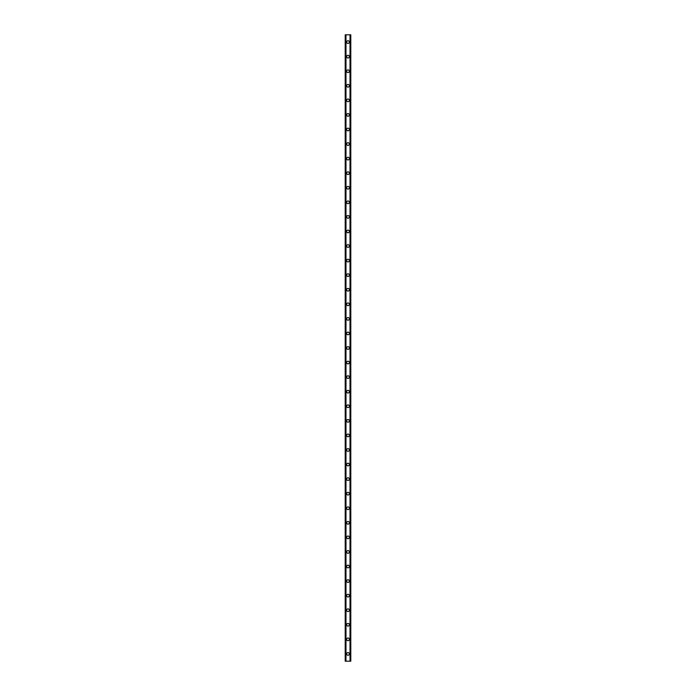 <?xml version="1.0" encoding="UTF-8"?>
<svg xmlns="http://www.w3.org/2000/svg" width="696" height="696" viewBox="0 0 696 696"><rect width="100%" height="100%" fill="white"/><g stroke="black" fill="none" stroke-linecap="round" stroke-linejoin="round"><path stroke-width="1.04" d="M346.669 653.918A1.331 1.331 0 0 1 348 652.578A1.331 1.331 0 0 1 349.331 653.918A1.331 1.331 0 0 1 348 655.249A1.331 1.331 0 0 1 346.669 653.918M346.669 639.346A1.331 1.331 0 0 1 348 638.014A1.331 1.331 0 0 1 349.331 639.346A1.331 1.331 0 0 1 348 640.685A1.331 1.331 0 0 1 346.669 639.346M346.669 624.782A1.331 1.331 0 0 1 348 623.442A1.331 1.331 0 0 1 349.331 624.782A1.331 1.331 0 0 1 348 626.113A1.331 1.331 0 0 1 346.669 624.782M346.669 610.218A1.331 1.331 0 0 1 348 608.878A1.331 1.331 0 0 1 349.331 610.218A1.331 1.331 0 0 1 348 611.549A1.331 1.331 0 0 1 346.669 610.218M346.669 595.645A1.331 1.331 0 0 1 348 594.314A1.331 1.331 0 0 1 349.331 595.645A1.331 1.331 0 0 1 348 596.985A1.331 1.331 0 0 1 346.669 595.645M346.669 581.082A1.331 1.331 0 0 1 348 579.742A1.331 1.331 0 0 1 349.331 581.082A1.331 1.331 0 0 1 348 582.413A1.331 1.331 0 0 1 346.669 581.082M346.669 566.509A1.331 1.331 0 0 1 348 565.178A1.331 1.331 0 0 1 349.331 566.509A1.331 1.331 0 0 1 348 567.849A1.331 1.331 0 0 1 346.669 566.509M346.669 551.945A1.331 1.331 0 0 1 348 550.606A1.331 1.331 0 0 1 349.331 551.945A1.331 1.331 0 0 1 348 553.277A1.331 1.331 0 0 1 346.669 551.945M346.669 537.373A1.331 1.331 0 0 1 348 536.042A1.331 1.331 0 0 1 349.331 537.373A1.331 1.331 0 0 1 348 538.713A1.331 1.331 0 0 1 346.669 537.373M346.669 522.809A1.331 1.331 0 0 1 348 521.478A1.331 1.331 0 0 1 349.331 522.809A1.331 1.331 0 0 1 348 524.149A1.331 1.331 0 0 1 346.669 522.809M346.669 508.245A1.331 1.331 0 0 1 348 506.905A1.331 1.331 0 0 1 349.331 508.245A1.331 1.331 0 0 1 348 509.576A1.331 1.331 0 0 1 346.669 508.245M346.669 493.673A1.331 1.331 0 0 1 348 492.342A1.331 1.331 0 0 1 349.331 493.673A1.331 1.331 0 0 1 348 495.013A1.331 1.331 0 0 1 346.669 493.673M346.669 479.109A1.331 1.331 0 0 1 348 477.769A1.331 1.331 0 0 1 349.331 479.109A1.331 1.331 0 0 1 348 480.44A1.331 1.331 0 0 1 346.669 479.109M346.669 464.537A1.331 1.331 0 0 1 348 463.205A1.331 1.331 0 0 1 349.331 464.537A1.331 1.331 0 0 1 348 465.876A1.331 1.331 0 0 1 346.669 464.537M346.669 449.973A1.331 1.331 0 0 1 348 448.633A1.331 1.331 0 0 1 349.331 449.973A1.331 1.331 0 0 1 348 451.304A1.331 1.331 0 0 1 346.669 449.973M346.669 435.409A1.331 1.331 0 0 1 348 434.069A1.331 1.331 0 0 1 349.331 435.409A1.331 1.331 0 0 1 348 436.74A1.331 1.331 0 0 1 346.669 435.409M346.669 420.836A1.331 1.331 0 0 1 348 419.505A1.331 1.331 0 0 1 349.331 420.836A1.331 1.331 0 0 1 348 422.176A1.331 1.331 0 0 1 346.669 420.836M346.669 406.273A1.331 1.331 0 0 1 348 404.933A1.331 1.331 0 0 1 349.331 406.273A1.331 1.331 0 0 1 348 407.604A1.331 1.331 0 0 1 346.669 406.273M346.669 391.7A1.331 1.331 0 0 1 348 390.369A1.331 1.331 0 0 1 349.331 391.7A1.331 1.331 0 0 1 348 393.04A1.331 1.331 0 0 1 346.669 391.7M346.669 377.136A1.331 1.331 0 0 1 348 375.796A1.331 1.331 0 0 1 349.331 377.136A1.331 1.331 0 0 1 348 378.467A1.331 1.331 0 0 1 346.669 377.136M346.669 362.564A1.331 1.331 0 0 1 348 361.233A1.331 1.331 0 0 1 349.331 362.564A1.331 1.331 0 0 1 348 363.904A1.331 1.331 0 0 1 346.669 362.564M346.669 348A1.331 1.331 0 0 1 348 346.669A1.331 1.331 0 0 1 349.331 348A1.331 1.331 0 0 1 348 349.331A1.331 1.331 0 0 1 346.669 348M346.669 333.436A1.331 1.331 0 0 1 348 332.096A1.331 1.331 0 0 1 349.331 333.436A1.331 1.331 0 0 1 348 334.767A1.331 1.331 0 0 1 346.669 333.436M346.669 318.864A1.331 1.331 0 0 1 348 317.533A1.331 1.331 0 0 1 349.331 318.864A1.331 1.331 0 0 1 348 320.204A1.331 1.331 0 0 1 346.669 318.864M346.669 304.3A1.331 1.331 0 0 1 348 302.96A1.331 1.331 0 0 1 349.331 304.3A1.331 1.331 0 0 1 348 305.631A1.331 1.331 0 0 1 346.669 304.3M346.669 289.727A1.331 1.331 0 0 1 348 288.396A1.331 1.331 0 0 1 349.331 289.727A1.331 1.331 0 0 1 348 291.067A1.331 1.331 0 0 1 346.669 289.727M346.669 275.164A1.331 1.331 0 0 1 348 273.824A1.331 1.331 0 0 1 349.331 275.164A1.331 1.331 0 0 1 348 276.495A1.331 1.331 0 0 1 346.669 275.164M346.669 260.591A1.331 1.331 0 0 1 348 259.26A1.331 1.331 0 0 1 349.331 260.591A1.331 1.331 0 0 1 348 261.931A1.331 1.331 0 0 1 346.669 260.591M346.669 246.027A1.331 1.331 0 0 1 348 244.696A1.331 1.331 0 0 1 349.331 246.027A1.331 1.331 0 0 1 348 247.367A1.331 1.331 0 0 1 346.669 246.027M346.669 231.464A1.331 1.331 0 0 1 348 230.124A1.331 1.331 0 0 1 349.331 231.464A1.331 1.331 0 0 1 348 232.795A1.331 1.331 0 0 1 346.669 231.464M346.669 216.891A1.331 1.331 0 0 1 348 215.56A1.331 1.331 0 0 1 349.331 216.891A1.331 1.331 0 0 1 348 218.231A1.331 1.331 0 0 1 346.669 216.891M346.669 202.327A1.331 1.331 0 0 1 348 200.987A1.331 1.331 0 0 1 349.331 202.327A1.331 1.331 0 0 1 348 203.658A1.331 1.331 0 0 1 346.669 202.327M346.669 187.755A1.331 1.331 0 0 1 348 186.424A1.331 1.331 0 0 1 349.331 187.755A1.331 1.331 0 0 1 348 189.094A1.331 1.331 0 0 1 346.669 187.755M346.669 173.191A1.331 1.331 0 0 1 348 171.851A1.331 1.331 0 0 1 349.331 173.191A1.331 1.331 0 0 1 348 174.522A1.331 1.331 0 0 1 346.669 173.191M346.669 158.627A1.331 1.331 0 0 1 348 157.287A1.331 1.331 0 0 1 349.331 158.627A1.331 1.331 0 0 1 348 159.958A1.331 1.331 0 0 1 346.669 158.627M346.669 144.055A1.331 1.331 0 0 1 348 142.724A1.331 1.331 0 0 1 349.331 144.055A1.331 1.331 0 0 1 348 145.394A1.331 1.331 0 0 1 346.669 144.055M346.669 129.491A1.331 1.331 0 0 1 348 128.151A1.331 1.331 0 0 1 349.331 129.491A1.331 1.331 0 0 1 348 130.822A1.331 1.331 0 0 1 346.669 129.491M346.669 114.918A1.331 1.331 0 0 1 348 113.587A1.331 1.331 0 0 1 349.331 114.918A1.331 1.331 0 0 1 348 116.258A1.331 1.331 0 0 1 346.669 114.918M346.669 100.355A1.331 1.331 0 0 1 348 99.015A1.331 1.331 0 0 1 349.331 100.355A1.331 1.331 0 0 1 348 101.686A1.331 1.331 0 0 1 346.669 100.355M346.669 85.782A1.331 1.331 0 0 1 348 84.451A1.331 1.331 0 0 1 349.331 85.782A1.331 1.331 0 0 1 348 87.122A1.331 1.331 0 0 1 346.669 85.782M346.669 71.218A1.331 1.331 0 0 1 348 69.887A1.331 1.331 0 0 1 349.331 71.218A1.331 1.331 0 0 1 348 72.558A1.331 1.331 0 0 1 346.669 71.218M346.669 56.654A1.331 1.331 0 0 1 348 55.315A1.331 1.331 0 0 1 349.331 56.654A1.331 1.331 0 0 1 348 57.986A1.331 1.331 0 0 1 346.669 56.654M346.669 42.082A1.331 1.331 0 0 1 348 40.751A1.331 1.331 0 0 1 349.331 42.082A1.331 1.331 0 0 1 348 43.422A1.331 1.331 0 0 1 346.669 42.082M350.758 34.8L345.207 34.8L345.207 661.2L350.793 661.2L350.793 34.8L350.758 661.2M345.286 34.8L345.286 661.2M345.346 34.8L345.346 661.2M345.79 34.8L345.79 661.2M345.808 34.8L345.808 661.2M345.982 34.8L345.982 661.2M350.018 34.8L350.018 661.2M350.192 34.8L350.192 661.2M350.21 34.8L350.21 661.2M350.654 34.8L350.654 661.2M350.714 34.8L350.714 661.2M345.242 34.8L345.242 661.2"/></g></svg>
